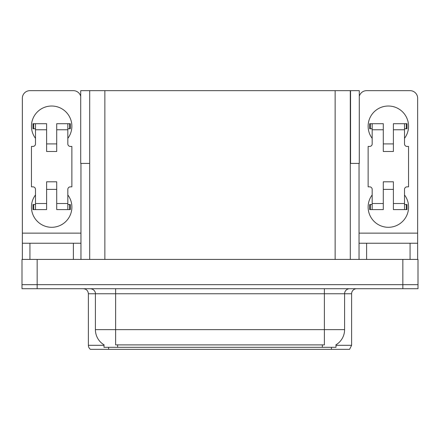 <?xml version="1.0" encoding="UTF-8"?>
<svg xmlns="http://www.w3.org/2000/svg" width="440" height="440" viewBox="0 0 440 440"><rect width="100%" height="100%" fill="white"/><g stroke="black" fill="none" stroke-linecap="round" stroke-linejoin="round"><path stroke-width="0.66" d="M350.3 163.416L359.293 163.416L359.293 90.662L350.3 90.662L350.3 259.408M350.3 90.662L80.707 90.662L80.707 163.416L89.7 163.416M350.554 163.416L350.554 90.662M336 344.8L336 347.32L104 347.32L104 344.8M37.158 288.712L418 288.712L418 284.669L22 284.669L22 259.408L37.158 259.408L37.158 284.669L22 284.669L22 288.712L37.158 288.712L37.158 284.669L418 284.669L418 259.408L37.158 259.408M89.7 90.662L89.7 259.408M336 345.296L351.615 345.296L351.615 293.766A5.054 5.054 0 0 1 356.664 288.712M351.615 345.296L349.591 349.338L90.409 349.338A5.054 5.054 0 0 1 88.385 345.296L88.385 293.766C88.088 290.697 86.405 289.009 83.336 288.712M101.871 349.338L92.675 349.338M322.212 349.338L117.788 349.338M104.148 344.889A17.683 17.683 0 0 1 95.409 329.637L115.621 329.637L115.621 344.889L324.379 344.889L324.379 329.637L344.591 329.637L344.591 293.766A5.054 5.054 0 0 1 349.641 288.712M95.409 329.637L95.409 293.766L88.385 293.766M335.852 344.889A17.683 17.683 0 0 0 344.591 329.637M35.492 138.353A20.207 20.207 0 0 1 51.656 106.018A20.207 20.207 0 0 1 67.826 138.353M73.381 259.408L73.381 243.243L29.931 243.243L29.931 259.408M80.707 96.3A7.579 7.579 0 0 0 73.381 90.662L29.931 90.662A7.579 7.579 0 0 0 22.352 98.241L22.352 233.134L80.96 233.134L80.96 259.408M67.826 194.942A20.207 20.207 0 0 1 38.06 222.019A20.207 20.207 0 0 1 35.492 194.942M56.711 151.492L46.607 151.492L46.607 129.767L35.492 129.767L35.492 143.913A2.525 2.525 0 0 1 32.962 146.438L31.449 146.438L31.449 186.857L32.962 186.857A2.525 2.525 0 0 1 35.492 189.382L35.492 203.528L46.607 203.528L46.607 181.803L56.711 181.803L56.711 203.528L67.826 203.528L67.826 189.382A2.525 2.525 0 0 1 70.35 186.857L71.868 186.857L71.868 146.438L70.35 146.438A2.525 2.525 0 0 1 67.826 143.913L67.826 129.767L56.711 129.767L56.711 151.492L46.607 151.492M80.96 163.416L80.96 233.134M22.352 259.408L22.352 243.243L29.931 243.243M73.381 243.243L80.96 243.243M22.352 243.243L22.352 233.134M372.174 138.353A20.207 20.207 0 0 1 388.344 106.018A20.207 20.207 0 0 1 404.509 138.353M410.069 259.408L410.069 243.243L366.619 243.243L366.619 259.408M359.04 163.416L359.04 233.134L417.648 233.134L417.648 98.241A7.579 7.579 0 0 0 410.069 90.662L366.619 90.662A7.579 7.579 0 0 0 359.293 96.3M404.509 194.942A20.207 20.207 0 0 1 374.743 222.019A20.207 20.207 0 0 1 372.174 194.942M393.393 151.492L383.29 151.492L383.29 129.767L372.174 129.767L372.174 143.913A2.525 2.525 0 0 1 369.65 146.438L368.132 146.438L368.132 186.857L369.65 186.857A2.525 2.525 0 0 1 372.174 189.382L372.174 203.528L383.29 203.528L383.29 181.803L393.393 181.803L393.393 203.528L404.509 203.528L404.509 189.382A2.525 2.525 0 0 1 407.039 186.857L408.551 186.857L408.551 146.438L407.039 146.438A2.525 2.525 0 0 1 404.509 143.913L404.509 129.767L393.393 129.767L393.393 151.492L383.29 151.492M359.04 259.408L359.04 243.243L366.619 243.243M410.069 243.243L417.648 243.243L417.648 259.408M417.648 233.134L417.648 243.243M359.04 243.243L359.04 233.134M56.711 189.382L46.607 189.382M56.711 129.767L56.711 123.701L67.826 123.701L67.826 129.767M35.492 128.755L33.693 128.755L33.693 123.701L46.607 123.701L46.607 129.767M67.826 203.528L67.826 209.594L56.711 209.594L56.711 203.528M46.607 203.528L46.607 209.594L35.492 209.594L35.492 203.528M67.826 204.54L70.35 204.54L70.35 209.594L67.826 209.594M33.693 123.701L32.962 123.701L32.962 128.755L33.693 128.755M35.492 129.767L35.492 123.701M35.492 209.594L32.962 209.594L32.962 204.54L35.492 204.54M67.826 123.701L69.619 123.701L69.619 128.755L67.826 128.755M69.619 128.755L70.35 128.755L70.35 123.701L69.619 123.701M393.393 189.382L383.29 189.382M393.393 129.767L393.393 123.701L404.509 123.701L404.509 129.767M372.174 128.755L370.381 128.755L370.381 123.701L383.29 123.701L383.29 129.767M404.509 203.528L404.509 209.594L393.393 209.594L393.393 203.528M383.29 203.528L383.29 209.594L372.174 209.594L372.174 203.528M404.509 204.54L407.039 204.54L407.039 209.594L404.509 209.594M370.381 123.701L369.65 123.701L369.65 128.755L370.381 128.755M372.174 129.767L372.174 123.701M372.174 209.594L369.65 209.594L369.65 204.54L372.174 204.54M404.509 123.701L406.307 123.701L406.307 128.755L404.509 128.755M406.307 128.755L407.039 128.755L407.039 123.701L406.307 123.701M402.842 259.408L402.842 288.712M104.858 90.662L104.858 259.408M335.143 90.662L335.143 259.408M322.361 347.32L322.361 344.8M117.639 347.32L117.639 344.8M351.615 293.766L95.409 293.766C95.667 292.947 94.804 289.179 90.359 288.712M331.402 349.338L331.402 347.32M108.597 347.32L108.597 349.338M88.385 345.296L104 345.296M324.379 288.712L324.379 329.637L115.621 329.637L115.621 288.712M69.619 204.54L69.619 209.594M33.693 209.594L33.693 204.54M406.307 204.54L406.307 209.594M370.381 209.594L370.381 204.54M56.711 143.913L46.607 143.913M393.393 143.913L383.29 143.913"/></g></svg>
